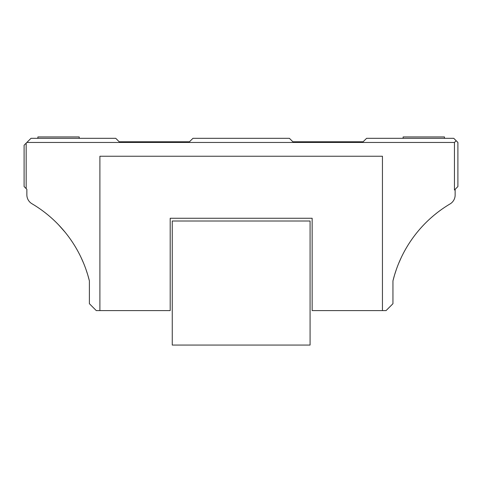 <?xml version="1.0" encoding="UTF-8"?>
<svg xmlns="http://www.w3.org/2000/svg" width="482" height="482" viewBox="0 0 482 482"><rect width="100%" height="100%" fill="white"/><g stroke="black" fill="none" stroke-linecap="round" stroke-linejoin="round"><path stroke-width="0.72" d="M172.261 221.015L172.261 345.058L310.083 345.058L310.083 221.015L172.261 221.015M454.454 142.455L456.177 140.732L453.767 138.322L366.591 138.322L363.145 141.768L292.857 141.768L289.411 138.322L192.933 138.322L189.486 141.768L119.199 141.768L115.752 138.322L30.993 138.322L26.167 143.148L26.167 188.625L26.859 189.318L26.859 194.83A10.339 10.339 0 0 0 31.945 203.735A124.043 124.043 0 0 1 89.393 280.861L89.393 303.708L96.286 310.601L170.194 310.601L170.194 218.262L312.149 218.262L312.149 310.601L386.058 310.601L392.951 303.708L392.951 280.861A124.043 124.043 0 0 1 450.08 203.922A10.339 10.339 0 0 0 455.141 195.035L455.141 189.318L454.454 190.004L454.454 142.455L26.859 142.455M456.177 140.732L457.9 142.455L457.9 186.558L455.141 189.318M26.167 188.625L24.1 186.558L24.1 145.215L26.167 143.148M382.443 310.601L382.443 156.24L99.901 156.24L99.901 310.601M170.194 218.262L312.149 218.262M89.393 280.861L87.814 275.071M87.766 274.903L86.242 270.185L87.766 274.903M71.812 241.247L70.36 239.144L71.812 241.247M65.136 232.252L58.563 224.811L65.136 232.252M58.557 224.805L65.01 232.095M70.191 238.903L71.336 240.542M77.638 250.791L77.951 251.363M80.97 257.286L83.603 263.208M85.88 269.149L87.664 274.577M423.786 224.805L422.684 225.98L423.786 224.805M392.951 280.861L394.517 275.12M410.55 241.223L411.971 239.162L410.55 241.223M394.583 274.903L396.427 269.245M398.686 263.347L401.283 257.478M404.253 251.616L404.458 251.249M37.885 138.322L37.885 136.942L79.229 136.942L79.229 138.322M45.356 212.869L47.266 214.394M45.724 213.158L46.127 213.478M43.031 211.092L42.253 210.52M41.428 209.923L43 211.074M444.464 138.322L444.464 136.942L403.115 136.942L403.115 138.322M444.018 207.76L443.139 208.357M440.614 210.14L439.355 211.068M436.975 212.881L434.415 214.942L436.963 212.887M433.866 215.388L431.33 217.569M434.427 214.924L436.999 212.863M430.86 217.985L431.523 217.4M439.313 211.092L441.367 209.598"/></g></svg>
